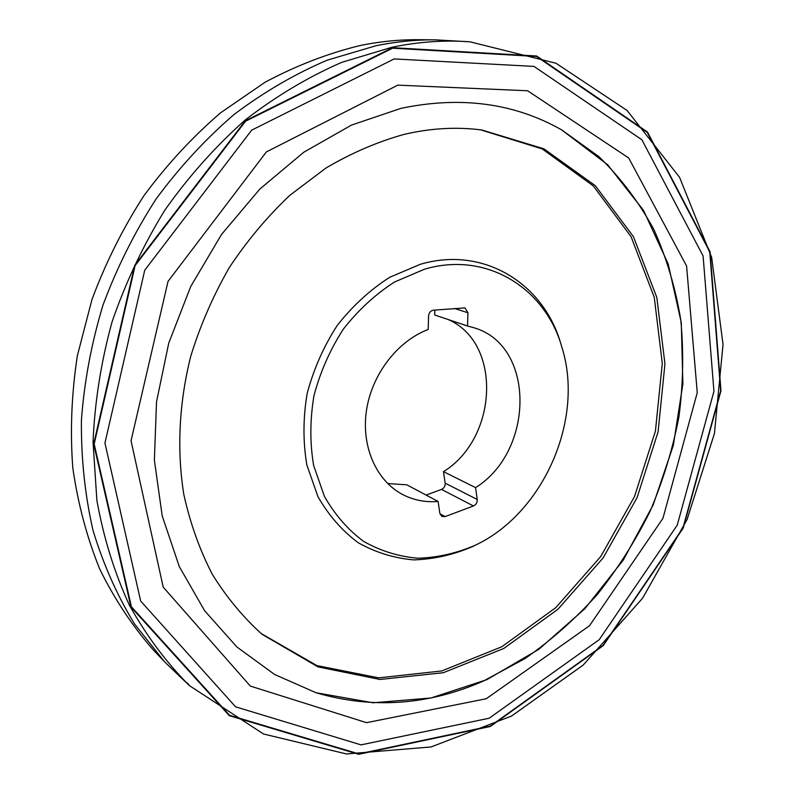 <?xml version="1.0" encoding="UTF-8"?>
<svg xmlns="http://www.w3.org/2000/svg" width="794" height="794" viewBox="0 0 794 794"><rect width="100%" height="100%" fill="white"/><g stroke="black" fill="none" stroke-linecap="round" stroke-linejoin="round"><path stroke-width="1.19" d="M426.08 495.059L441.524 489.422C444.104 488.181 445.315 486.097 445.166 483.159L443.479 471.646C498.076 438.169 502.334 342.442 447.816 319.396M467.527 326.006L474.326 327.862C535.563 345.906 534.402 451.161 475.566 487.625L477.224 499.476C477.363 502.503 476.112 504.666 473.472 505.967L445.126 516.596L441.841 516.447L439.876 513.42L438.089 501.451C425.147 502.542 413.059 500.081 401.843 494.086C375.929 480.052 361.002 445.841 366.54 409.972C372.039 374.103 397.615 341.013 428.184 329.48L428.552 316.062C428.939 312.707 430.586 310.742 433.504 310.176L464.976 307.913L467.964 312.786L467.527 326.006L434.685 315L434.824 310.067M387.69 483.546L406.836 484.816L438.089 501.451M403.898 134.444C377.339 141.868 351.365 153.053 325.967 168.02L289.889 195.284C267.31 216.613 247.133 240.691 229.357 267.499C213.249 295.537 200.406 325.004 190.848 355.901C179.017 402.697 176.725 450.099 183.801 494.364C190.143 523.147 199.641 549.776 212.296 574.28C226.528 597.257 243.113 617.266 262.05 634.287L317.987 666.881L379.979 679.466L443.28 672.726L503.743 648.49L557.934 609.266L603.093 557.964L637.046 497.729L658.087 431.867L664.945 363.87L656.817 297.472L633.433 236.672L595.302 185.697L543.89 148.825L481.948 130.018C456.679 126.693 430.666 128.162 403.898 134.444M261.067 633.473L316.915 665.59L378.708 677.858L441.732 670.96L501.887 646.723L555.79 607.628L600.711 556.554L634.485 496.617L655.427 431.082L662.285 363.414L654.256 297.313L631.091 236.731L593.257 185.865L542.223 148.925L480.678 129.859M561.745 346.71L560.852 343.782C543.701 283.518 483.526 245.604 420.363 264.283L389.675 277.305C370.014 289.919 352.506 305.988 337.172 325.53C323.585 346.621 313.57 369.309 307.139 393.576C303.03 418.11 302.941 441.911 306.861 464.986L317.898 496.538C328.597 515.316 342.035 530.71 358.213 542.709C375.542 552.465 394.052 558.192 413.763 559.889C433.683 559.274 453.225 554.857 472.38 546.659L475.13 545.309C543.711 513.212 584.88 418.805 561.745 346.71C544.962 287.756 486.127 250.844 424.492 269.226L394.539 281.999C375.354 294.336 358.283 310.067 343.316 329.163C330.046 349.767 320.26 371.929 313.977 395.64C309.948 419.599 309.819 442.844 313.62 465.393L324.349 496.23C334.75 514.591 347.841 529.648 363.622 541.389C380.515 550.947 398.588 556.554 417.843 558.232C437.305 557.646 456.401 553.339 475.13 545.309M475.566 487.625L443.479 471.646M392.256 47.183L341.748 62.349C308.261 76.939 276.094 96.143 245.257 119.963C215.631 146.245 188.903 176.199 165.063 209.824C143.277 245.148 125.611 282.515 112.043 321.907C101.056 361.915 94.724 401.972 93.037 442.089L96.888 500.448C103.657 537.955 114.495 572.871 129.402 605.187C146.344 635.637 166.303 662.434 189.3 685.55L263.469 733.974L346.462 753.953L431.122 746.946L511.574 716.019L583.243 665.035L642.634 598.14L687.068 519.544L714.431 433.504L723.036 344.467L711.632 257.256L679.545 177.261L627.071 110.455L555.969 63.232L470.008 41.824C444.7 39.948 418.785 41.745 392.256 47.183M189.3 685.55L164.467 661.69L134.543 623.965C117.204 595.619 103.369 564.455 93.037 530.471C84.958 495.208 81.087 458.466 81.415 420.244C84.253 381.646 91.439 343.296 102.952 305.214C116.857 267.796 134.543 232.414 156.021 199.086C179.384 167.385 205.408 139.178 234.091 114.455C263.886 92.044 294.911 73.961 327.158 60.185L375.81 45.794C396.047 41.655 415.987 39.67 435.628 39.859L470.008 41.824M188.773 684.398L183.067 679.565M435.628 39.859L419.202 39.71C399.779 39.521 380.088 41.457 360.109 45.526C327.962 53.357 296.331 65.565 265.206 82.149L220.613 112.798C192.426 137.015 166.869 164.636 143.942 195.681C122.881 228.325 105.542 262.973 91.935 299.636L77.355 355.752C71.559 393.735 70.041 431.102 72.8 467.865C77.951 503.783 86.943 537.568 99.786 569.209C114.614 599.262 132.409 626.109 153.173 649.76L164.467 661.69M561.755 129.938L599.023 156.716C620.878 178.124 639.21 202.47 653.998 229.754C666.682 258.278 675.605 288.331 680.776 319.932C683.813 352 683.197 384.316 678.93 416.89C672.657 449.255 663.05 480.707 650.107 511.247C635.379 540.962 617.801 568.702 597.356 594.458C575.452 618.814 551.354 640.172 525.062 658.544L483.397 681.044C428.333 705.221 372.684 709.171 316.459 692.874L316.29 692.825M401.039 108.341L351.563 125.065L303.834 152.19L259.856 189.041L221.586 234.369L190.758 286.426L168.765 343.048L156.517 401.804L154.383 460.202L162.194 515.852L179.305 566.618L204.663 610.775L236.93 647.011L274.595 674.473L316.121 692.765L373.081 702.779L430.894 698.005L486.891 679.644L538.838 649.303L584.841 608.75L623.389 559.919L653.214 504.786L673.322 445.414L682.88 383.939L681.282 322.632L668.181 263.926L643.527 210.39L607.688 164.775L561.596 129.849C514.274 103.051 460.748 95.876 401.039 108.341M394.152 58.935L251.638 130.176L144.746 270.198L104.947 443.042L140.667 601.048L235.6 706.839L361.022 744.871L489.144 718.242L599.192 639.706L677.232 525.181L713.945 391.313L703.097 255.976L641.899 139.784L533.965 66.398L394.152 58.935M392.643 48.196L245.554 121.214L135.129 265.583L94.188 443.985L131.417 606.765L229.585 715.295L358.759 753.883L490.315 726.113L603.073 645.353L682.979 527.931L720.664 390.757L709.757 251.926L647.249 132.39L536.546 56.463L392.643 48.196M392.573 47.7L245.277 120.807L134.682 265.375L93.692 444.025L130.99 607.033L229.317 715.682L358.66 754.3L490.374 726.47L603.251 645.611L683.237 528.05L720.972 390.737L710.064 251.748L647.497 132.052L536.665 56.007L392.573 47.7M467.964 312.786L454.535 308.469M445.126 516.596L439.936 513.778M473.472 505.967L441.524 489.422M477.224 499.476L445.166 483.159M397.814 85.137L266.377 151.922L168.04 281.354L131.04 440.769L163.197 587.103L250.318 686.085L366.56 722.669L486.246 698.75L589.565 625.682L662.94 518.333L697.251 392.673L686.592 265.99L628.709 157.996L527.633 90.764L397.814 85.137"/></g></svg>
